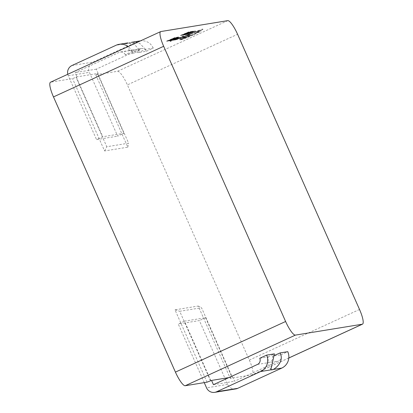 <?xml version="1.0" encoding="UTF-8"?>
<svg xmlns="http://www.w3.org/2000/svg" width="413" height="413" viewBox="0 0 413 413"><rect width="100%" height="100%" fill="white"/><g stroke="black" fill="none" stroke-linecap="round" stroke-linejoin="round"><path stroke-width="0.31" stroke-dasharray="2.06 1.55" d="M129.703 50.469L129.429 50.593L129.775 50.629C128.314 50.99 130.869 48.853 133.595 53.344A12.436 0.738 -23.9 0 1 139.868 50.278L134.153 44.176L127.777 42.921L126.636 43.535L137.193 41.816L93.116 62.069A7.77 7.563 -99.2 0 0 89.373 72.321L117.664 136.161L123.859 133.311L102.744 136.749L96.544 139.594L117.664 136.161M176.976 37.841L173.037 39.772L178.013 37.676L172.298 40.144L170.161 41.223L170.29 41.507L176.862 38.166L173.166 40.056L178.137 37.96L170.239 41.501L170.11 41.217L176.738 37.882L177.105 38.125M171.054 41.14L170.93 40.856L171.054 41.14M180.073 37.609L174.601 39.793L174.797 40.082L180.047 37.759L179.918 37.475L177.683 38.29L177.988 38.61L175.51 39.844L174.797 40.082L175.189 39.436L173.47 40.298L178.209 37.981L174.379 39.808L179.949 37.325L180.073 37.609M175.313 39.72L175.189 39.436L175.308 39.725M179.159 38.161L179.227 37.66L179.159 38.161M175.561 39.922L183.847 36.411L176.563 39.756L175.561 39.922L175.437 39.638L176.268 39.256L176.392 39.54M191.792 32.033L191.663 31.749L192.535 31.481L192.36 32.054L192.535 31.481L186.743 34.011L186.862 34.444L186.743 34.011L185.84 34.429L186.056 34.821L190.367 33.03L193.651 31.383L193.387 31.089L190.439 32.73L185.84 34.429L186.056 34.821L190.563 33.014L193.124 31.755L193.387 31.089L192.649 31.3L192.773 31.584M227.764 20.65L117.581 71.273L95.759 74.825L98.149 73.416L77.03 76.854L72.533 78.604L50.711 82.156L160.894 31.533M133.595 53.344L125.237 54.702L132.124 51.537L139.868 50.278M146.352 51.269L153.238 48.104L145.495 49.364A12.436 0.738 -23.9 0 1 137.994 52.627L146.352 51.269A4.662 4.538 -99.2 0 0 140.337 48.91L96.26 69.162L98.149 73.416M187.135 34.609L195.401 31.104L188.116 34.449L187.135 34.609L187.012 34.325L187.843 33.943L187.967 34.227M184.291 35.074L192.577 31.564L185.292 34.909L184.291 35.074L184.167 34.79L184.998 34.408L185.122 34.692M183.94 35.131L183.429 35.213L183.728 34.862L186.16 33.66L191.224 31.786L183.94 35.131L183.305 34.929L183.599 34.578L188.901 32.142L191.1 31.502L183.816 34.847M183.429 35.213L183.599 34.578L183.429 35.213M180.646 35.663L188.896 32.162L182.324 35.394L183.873 34.547L180.915 35.621L180.522 35.384L188.772 31.878L182.195 35.11L183.744 34.264L180.522 35.384M174.952 39.38L178.633 37.537L174.498 39.395L174.193 39.958L174.069 39.674L174.952 39.38L175.081 39.663M178.757 37.82L178.633 37.537L178.757 37.82M178.029 38.218L177.915 37.877L178.029 38.218M173.47 40.298L173.372 39.885L173.47 40.298M170.409 40.758L178.695 37.253L171.41 40.598L170.409 40.758L170.285 40.474L171.111 40.092L171.24 40.376M170.058 40.815L169.547 40.902L169.841 40.551L172.278 39.349L177.342 37.469L170.058 40.815L169.418 40.619L169.717 40.267L175.014 37.831L168.174 41.124L169.986 40.237L166.764 41.352L174.756 37.893L177.213 37.185L169.929 40.531M169.547 40.902L169.717 40.267L169.547 40.902M185.313 36.189L198.209 30.867L203.036 29.359L202.576 29.049L202.143 29.721L200.45 30.676L201.121 30.593L200.981 30.861C201.544 30.774 201.224 31.073 200.021 31.755L188.54 37.046L180.218 40.185L179.923 39.891L186.444 36.039L189.598 34.713L187.745 36.091L190.496 35.12L190.785 35.415L188.452 36.772L194.007 34.455L197.863 32.291L196.387 32.761C199.19 31.383 200.259 30.717 199.582 30.763L186.082 36.081L182.995 37.779L183.77 37.65L183.594 37.366L179.531 38.93L179.758 39.245L185.313 36.189L185.184 35.905L198.085 30.583L202.576 29.049L202.272 30.004L200.981 30.861L200.857 30.577C201.415 30.495 201.095 30.789 199.892 31.471L188.411 36.767L180.089 39.901L180.218 40.185L186.568 36.323L189.722 34.997L187.869 36.375L190.625 35.404L190.496 35.12L188.323 36.489L193.883 34.171L197.734 32.008L196.258 32.477C199.066 31.099 200.129 30.433 199.458 30.479L185.953 35.797L182.866 37.5L183.723 37.65L180.538 39.116L179.758 39.245L179.629 38.961L180.755 38.089L185.184 35.905M182.928 37.764L182.804 37.48L182.928 37.764M199.82 30.779L199.458 30.479L199.82 30.779M198.028 32.302L197.734 32.008L198.028 32.302M259.762 358.277L268.12 356.915L268.073 362.712C268.543 362.805 273.974 361.277 272.518 356.197L280.876 354.839A4.662 4.538 80.8 0 1 278.63 360.993L234.558 381.24L232.674 376.986L230.284 378.396L252.106 374.844L288.806 357.983M270.866 369.78L267.727 362.697L278.63 360.993M125.237 54.702A4.662 4.538 -99.2 0 0 119.218 52.348L75.145 72.595L77.03 76.854M145.495 49.364L139.64 43.293L131.556 42.307L126.636 43.535L116.074 45.254M153.238 48.104A12.436 12.101 -99.2 0 0 140.565 40.841M140.224 40.892A12.436 12.101 -99.2 0 0 137.193 41.816M268.12 356.915A12.436 0.738 -23.9 0 1 274.392 353.853M274.898 355.206A12.436 0.738 -23.9 0 1 272.518 356.197M280.876 354.839L287.763 351.675M228.817 377.616L232.674 376.986M359.522 309.461L249.338 360.09L127.385 84.887L237.573 34.264M95.759 74.825L127.818 147.173L104.592 150.951L72.533 78.604M117.581 71.273A15.544 3.443 -114.7 0 1 127.385 84.887M249.338 360.09A15.544 3.443 -114.7 0 1 252.307 374.782A15.544 3.443 -114.7 0 1 252.106 374.844M207.058 382.175L174.993 309.833L198.225 306.048L230.284 378.396M210.867 380.74L184.461 321.159L205.581 317.726L231.982 377.301M210.511 380.796L179.712 311.288L201.534 307.737L232.333 377.245M76.343 77.169L102.744 136.749M123.859 133.311L97.458 73.731M97.809 73.674L128.613 143.182L106.791 146.734L75.987 77.226M198.225 306.048L201.534 307.737M174.993 309.833L179.712 311.288M104.592 150.951L106.791 146.734M127.818 147.173L128.613 143.182M96.26 69.162L75.145 72.595M67.768 74.288A7.77 7.563 -99.2 0 0 68.259 75.76L96.544 139.594M132.124 51.537A12.436 12.101 -99.2 0 0 128.138 46.55M140.337 48.91L129.775 50.629L132.124 50.076L137.994 52.627M213.438 384.679L234.558 381.24M204.244 382.634L178.266 324.009L184.461 321.159M235.808 388.912A7.77 7.563 80.8 0 1 227.671 384.405L199.381 320.571L178.266 324.009M205.581 317.726L199.381 320.571M187.843 33.943L188.705 34.109M188.581 33.825L195.034 30.856L195.158 31.14M195.034 30.856L195.401 31.104M195.277 30.82L187.992 34.165L188.116 34.449M187.992 34.165L187.012 34.325M191.663 31.749L192.649 31.3M184.998 34.408L185.886 34.568M185.757 34.284L188.209 33.159L188.333 33.443M188.209 33.159L187.543 33.267L187.667 33.551M187.543 33.267L188.374 32.88L188.504 33.164M188.374 32.88L189.169 33.055M189.04 32.772L191.374 31.703L191.498 31.987M191.374 31.703L190.656 31.822L190.78 32.106M190.656 31.822L191.493 31.434L191.617 31.718M191.493 31.434L192.453 31.28L192.577 31.564M192.453 31.28L185.169 34.625L185.292 34.909M185.169 34.625L184.167 34.79M190.021 31.925L184.136 34.547L188.519 32.369L190.021 31.925L190.145 32.209L184.26 34.831L190.145 32.209M184.136 34.547L184.343 34.289L184.466 34.573L184.26 34.831L184.136 34.547M191.1 31.502L191.224 31.786M184.404 34.501L184.534 34.785M184.492 33.902L187.714 32.328L183.991 34.284L187.848 32.612L184.616 34.186M187.714 32.328L187.838 32.612L187.719 32.328M188.514 31.92L188.638 32.204M188.772 31.878L188.896 32.162M182.195 35.11L182.324 35.394M181.932 35.151L182.056 35.435M183.744 34.264L183.873 34.547M182.969 34.393L183.093 34.677M180.786 35.337L180.915 35.621M183.868 34L183.991 34.284M187.177 32.565L187.301 32.849M187.239 32.555L187.368 32.839M176.268 39.256L177.151 39.416M177.027 39.132L179.479 38.006L179.603 38.29M179.479 38.006L178.814 38.115L178.937 38.399M178.814 38.115L179.645 37.733L179.774 38.017M179.645 37.733L180.44 37.908M180.311 37.624L182.644 36.55L182.768 36.834M182.644 36.55L181.926 36.669L182.05 36.953M181.926 36.669L182.763 36.282L182.887 36.566M182.763 36.282L183.723 36.127L183.847 36.411M183.723 36.127L176.439 39.472L176.563 39.756M176.439 39.472L175.437 39.638M177.043 38.745L175.53 39.312L176.991 38.61L177.167 39.028L175.484 39.746L177.167 39.028L177.043 38.745M175.355 39.462L175.654 39.596L175.355 39.462M177.683 38.29L177.812 38.574M174.379 39.808L174.503 40.092M174.147 39.849L174.271 40.133M176.991 38.61L177.115 38.894M174.012 39.813L174.136 40.097M176.258 38.626L176.387 38.91M177.198 38.104L177.327 38.388M178.086 37.697L178.209 37.981M175.762 38.905L175.886 39.189M174.498 39.395L174.069 39.674L174.498 39.395M176.738 37.882L176.862 38.166M173.424 39.581L173.548 39.865M173.032 39.772L173.155 40.056M173.037 39.772L173.166 40.056M173.496 39.571L173.62 39.855M177.75 37.717L177.879 38.001M178.013 37.676L178.137 37.96M172.298 40.144L172.428 40.428M171.199 40.789L171.323 41.073M170.388 41.166L170.512 41.45M171.111 40.092L171.999 40.252M171.875 39.968L174.322 38.843L174.451 39.127M174.322 38.843L173.656 38.951L173.785 39.235M173.656 38.951L174.493 38.569L174.616 38.853M174.493 38.569L175.282 38.745M175.158 38.461L177.487 37.392L177.616 37.676M177.487 37.392L176.769 37.506L176.898 37.79M176.769 37.506L177.605 37.124L177.735 37.407M177.605 37.124L178.566 36.969L178.695 37.253M178.566 36.969L171.281 40.314L171.41 40.598M171.281 40.314L170.285 40.474M176.134 37.609L170.249 40.237L174.632 38.058L176.134 37.609L176.263 37.893L170.378 40.52L176.263 37.893M170.249 40.237L170.455 39.973L170.584 40.257L170.378 40.52L170.249 40.237M177.213 37.185L177.342 37.469M170.523 40.19L170.646 40.474M166.64 41.068L174.885 37.568L168.313 40.794L169.862 39.953L166.64 41.068L166.764 41.352M170.605 39.586L173.837 38.011L170.605 39.586L170.734 39.87L173.961 38.295L170.734 39.87M174.632 37.609L174.756 37.893M174.885 37.568L175.143 38.115M168.313 40.794L168.437 41.078M168.05 40.841L168.174 41.124M169.862 39.953L169.986 40.237M169.087 40.082L169.211 40.366M166.904 41.026L167.028 41.31M169.98 39.689L170.11 39.973M173.29 38.254L173.419 38.538M173.832 38.011L173.956 38.295L173.837 38.011M173.357 38.244L173.481 38.528M187.373 36.902L183.336 38.755L183.145 38.466L183.336 38.755L187.44 36.907L187.249 36.618L183.212 38.471L187.249 36.618M193.279 32.575L193.403 32.859M198.085 30.583L198.209 30.867M200.45 30.676L200.573 30.954M184.869 38.079L184.993 38.363M184.461 37.5L184.59 37.784M186.444 36.039L186.568 36.323M189.598 34.713L189.722 34.997M187.745 36.091L187.869 36.375M188.323 36.489L188.452 36.772M196.258 32.477L196.387 32.761M191.131 33.758L191.255 34.042M180.409 38.837L180.538 39.116M257.516 364.431L268.073 362.712M129.775 50.629L119.218 52.348M68.259 75.76L89.373 72.321M72.001 65.502L93.116 62.069M227.671 384.405L206.552 387.843M187.982 33.727L188.106 34.011M190.243 32.746L190.367 33.03M193 31.471L193.124 31.755M190.439 32.73L190.563 33.014M187.564 33.974L187.693 34.258M186.036 33.376L186.16 33.66M188.901 32.142L189.025 32.426M190.569 31.584L190.692 31.868M189.737 31.971L189.866 32.255M186.263 33.345L186.387 33.629M188.519 32.369L188.643 32.653M176.604 39.034L176.733 39.318M175.386 39.56L175.51 39.844M177.492 38.311L177.621 38.595M176.444 39.039L176.568 39.323M175.768 39.328L175.897 39.612M176.49 38.837L176.614 39.121M174.348 39.395L174.472 39.679M175.288 38.987L175.411 39.271M176.934 38.388L177.058 38.672M177.466 38.156L177.595 38.44M177.626 38.156L177.75 38.44M176.738 38.543L176.862 38.827M175.05 39.158L175.179 39.442M171.457 40.562L171.581 40.846M171.354 40.536L171.478 40.82M172.149 39.065L172.278 39.349M176.681 37.273L176.81 37.557M175.855 37.655L175.979 37.939M172.376 39.034L172.505 39.318M174.632 38.058L174.761 38.342M202.143 29.721L202.272 30.004M199.892 31.471L200.021 31.755M194.611 34.083L194.74 34.367M188.411 36.767L188.54 37.046M183.945 37.738L184.069 38.022M193.883 34.171L194.007 34.455M191.028 33.773L191.152 34.057M185.953 35.797L186.082 36.081M183.465 37.402L183.589 37.686M182.401 38.037L182.525 38.321M180.755 38.089L180.884 38.373M129.424 50.593L126.285 43.51M129.703 50.479L120.353 52.002M288.806 358.019L252.307 374.782M141.473 48.564L132.124 50.087M185.752 34.532L185.881 34.816M186.599 34.15L186.728 34.434M192.639 31.486L192.768 31.77M183.14 34.919L183.264 35.203M184.126 34.826L183.997 34.542M180.068 37.33L180.197 37.614M179.309 37.666L179.438 37.95M177.285 38.93L177.156 38.646M175.432 39.746L175.308 39.462M173.233 40.009L173.362 40.293M177.967 37.877L178.091 38.161M178.731 37.542L178.855 37.826M173.992 39.674L174.116 39.958M169.253 40.608L169.382 40.892M170.239 40.51L170.115 40.231"/><path stroke-width="0.62" d="M227.764 20.65L160.894 31.533A15.544 3.443 65.3 0 0 160.693 31.595A15.544 3.443 65.3 0 0 163.662 46.292L285.615 321.49A15.544 3.443 65.3 0 0 295.419 335.103L362.289 324.22A15.544 3.443 65.3 0 0 362.495 324.159A15.544 3.443 65.3 0 0 359.522 309.461L237.573 34.264A15.544 3.443 65.3 0 0 227.764 20.65M214.688 392.35L235.808 388.912A7.77 7.563 80.8 0 0 237.702 388.334L281.774 368.086A12.436 12.101 80.8 0 0 287.763 351.675L280.019 352.934C285.063 361.964 273.447 370.828 271.217 369.805L270.871 369.78L274.392 353.853L266.648 355.113A12.436 12.101 80.8 0 1 260.66 371.524L216.582 391.772A7.77 7.563 80.8 0 1 206.552 387.843L204.244 382.634M266.648 355.113L259.762 358.277A4.662 4.538 80.8 0 1 257.516 364.431L213.438 384.679L211.554 380.425L228.817 377.616M140.565 40.841A12.436 12.101 -99.2 0 0 140.224 40.892L131.556 42.302M163.662 46.292L53.478 96.916L175.427 372.113L285.615 321.49M280.019 352.934A12.436 0.738 -23.9 0 1 274.898 355.206M211.554 380.425L207.058 382.175L185.236 385.727A15.544 3.443 -114.7 0 1 175.427 372.113M53.478 96.916A15.544 3.443 -114.7 0 1 50.505 82.218L160.693 31.595M128.138 46.55A12.436 12.101 -99.2 0 0 119.109 44.33A12.436 12.101 -99.2 0 0 116.074 45.254L72.001 65.502A7.77 7.563 -99.2 0 0 67.768 74.288M281.774 368.086L260.66 371.524M288.806 357.983L362.289 324.22M295.419 335.103L185.236 385.727M237.702 388.334L216.582 391.772M362.495 324.159L288.806 358.019M127.777 42.916L119.109 44.33"/></g></svg>
